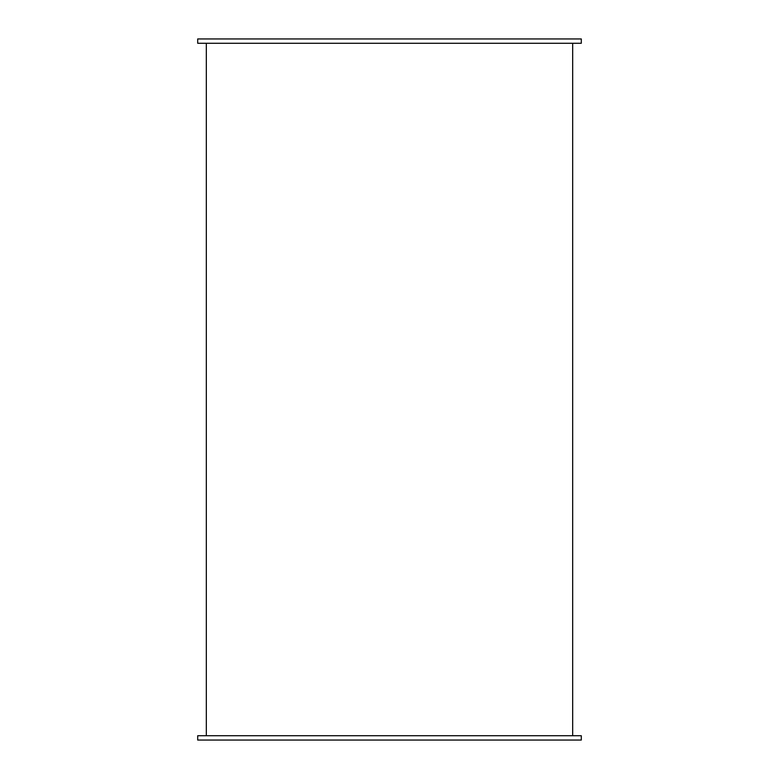 <?xml version="1.0" encoding="UTF-8"?>
<svg xmlns="http://www.w3.org/2000/svg" width="779" height="779" viewBox="0 0 779 779"><rect width="100%" height="100%" fill="white"/><g stroke="black" fill="none" stroke-linecap="round" stroke-linejoin="round"><path stroke-width="1.17" d="M389.5 43.264L581.3 43.264L581.3 38.95L197.7 38.95L197.7 43.264L389.5 43.264M389.5 735.736L581.3 735.736L581.3 740.05L197.7 740.05L197.7 735.736L389.5 735.736M206.328 43.264L206.328 735.736M572.672 43.264L572.672 735.736"/></g></svg>
